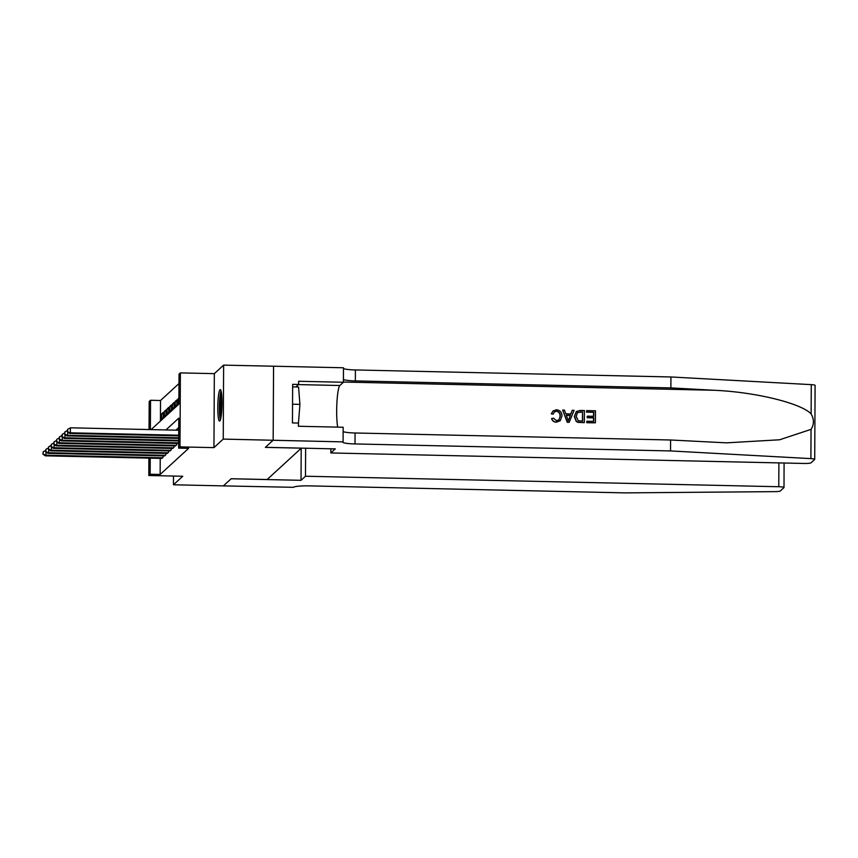 <?xml version="1.0" encoding="UTF-8"?>
<svg xmlns="http://www.w3.org/2000/svg" width="858" height="858" viewBox="0 0 858 858"><rect width="100%" height="100%" fill="white"/><g stroke="black" fill="none" stroke-linecap="round" stroke-linejoin="round"><path stroke-width="1.29" d="M219.991 389.757A15.723 2.091 -88.7 0 0 217.803 406.295A15.723 2.091 -88.7 0 0 219.562 421.064A15.723 2.091 -88.7 0 0 219.83 420.946A15.723 2.091 -88.7 0 0 222.018 404.397A15.723 2.091 -88.7 0 0 220.259 389.629A15.723 2.091 -88.7 0 0 219.991 389.757M151.105 429.601L178.872 404.129L179.032 374.142L180.384 372.898L179.998 446.879L178.646 448.123L178.796 418.125L165.926 429.933M273.552 366.227L273.166 440.208L273.573 366.216L223.627 365.122L214.339 373.648L180.384 372.898M149.035 429.558L149.185 401.523L150.536 400.278L150.386 429.59M178.979 383.569L160.521 400.493L150.536 400.278M173.498 476.051L173.455 484.781L223.38 485.885L231.177 478.732L267.128 479.525L301.319 448.166L265.369 447.372L273.166 440.208L265.412 447.329L335.306 448.884L330.856 452.96L804.15 463.459A6.049 0.761 -179.7 0 0 810.949 462.848L814.66 459.448A6.049 0.761 -179.7 0 0 814.714 459.352A6.049 0.761 -179.7 0 0 810.896 458.622L670.538 450.933L355.008 443.94A14.103 1.77 0.3 0 1 342.803 442.117A14.103 1.77 0.3 0 1 342.932 441.881L223.241 439.103L223.627 365.122M177.724 443.479L178.668 443.05M175.011 445.967L176.63 444.916L176.641 443.457M172.297 448.455L173.917 447.415L173.927 445.946M169.584 450.943L171.203 449.903L171.214 448.434M166.87 453.432L168.49 452.391L168.5 450.922M164.157 455.92L165.776 454.879L165.787 453.41M163.288 413.91L161.669 413.867L163.299 412.376L163.277 417.374L161.647 418.865L161.669 413.867M166.002 411.422L164.382 411.379L166.012 409.888L165.991 414.886L164.361 416.377L164.382 411.379M168.715 408.934L167.096 408.891L168.726 407.4L168.704 412.398L167.074 413.888L167.096 408.891M171.428 406.435L169.809 406.402L171.439 404.912L171.418 409.909L169.787 411.4L169.809 406.402M174.142 403.946L172.522 403.914L174.153 402.423L174.131 407.421L172.501 408.912L172.522 403.914M176.855 401.458L175.236 401.426L176.866 399.935L176.845 404.933L175.214 406.424L175.236 401.426M178.904 398.959L177.949 398.938L178.904 398.058M160.521 400.493L160.414 421.064M177.949 398.938L177.928 403.936L178.882 403.056M160.221 458.386L160.135 474.474L188.631 448.337L178.646 448.123M178.754 427.552L175.911 430.158M161.443 458.408L163.063 457.368L163.074 455.898M214.339 373.648L213.953 447.629L223.241 439.103M213.953 447.629L179.998 446.879M160.135 474.474L150.15 474.249L148.799 475.504L148.884 458.14M173.455 484.781L182.743 476.254L148.799 475.504M150.236 458.161L150.15 474.249M45.978 451.876L45.967 455.212L162.591 457.797M43.168 453.839L43.179 451.844L42.9 454.096L45.967 455.212L45.281 455.834L161.915 458.419M45.624 450.429L43.179 451.844M42.9 454.096L45.281 455.834M220.763 418.532A13.599 1.813 91.3 0 1 219.68 408.022A13.599 1.813 91.3 0 1 220.656 394.541A13.599 1.813 91.3 0 1 221.343 392.213M221.729 395.27A12.591 1.673 -88.7 0 0 221.718 395.366A12.591 1.673 -88.7 0 0 221.289 415.497M221.053 390.905A15.616 2.081 -88.7 0 0 220.527 392.932A15.616 2.081 -88.7 0 0 219.401 407.4A15.616 2.081 -88.7 0 0 220.409 419.83M292.632 386.894L298.563 387.022L299.925 404.375L298.434 423.466M292.546 404.204L299.925 404.375M305.63 448.219L305.48 476.233L778.774 486.733L778.903 462.902M784.083 463.717L784.008 487.516A6.049 0.761 -179.7 0 1 783.955 487.612L780.254 491.012A6.049 0.761 -179.7 0 1 774.903 491.634L624.817 492.878L309.288 485.875A14.103 1.77 -179.7 0 0 293.415 487.312L223.37 485.896L231.134 478.764L301.029 480.319L305.48 476.233M301.201 448.262L301.029 480.319M784.008 487.516A6.049 0.761 -179.7 0 0 778.774 486.733M586.711 410.607L595.473 410.8L595.409 422.801L586.958 422.608L586.969 421.224L593.725 421.375L593.747 417.685L587.44 417.546L587.451 416.162L593.747 416.302L593.768 412.151L586.711 411.99L586.593 410.725A26.255 3.486 -88.7 0 0 586.55 412.14L593.607 412.301A26.255 3.486 -88.7 0 0 593.532 416.302M587.451 416.162L587.237 416.366A26.255 3.486 -88.7 0 0 587.226 417.739L593.532 417.878A26.255 3.486 -88.7 0 0 593.564 421.375M586.969 421.224L586.808 421.375A26.255 3.486 -88.7 0 0 586.84 422.726L595.409 422.801M576.297 411.572L574.334 416.602L576.244 421.482L578.002 422.361L584.223 422.662L578.131 422.243L576.394 421.342L574.549 416.398L576.297 411.572L580.115 410.467L584.405 410.553L584.352 422.554M551.512 413.663L553.024 410.971L551.308 413.856L553.206 414.103L551.308 413.856M556.424 411.314C559.008 411.819 560.21 413.481 560.038 416.312L560.263 416.119C560.424 413.309 559.191 411.668 556.585 411.175L556.424 411.314M556.402 422.082C554.032 421.975 552.498 420.774 551.801 418.5L551.597 418.683C552.327 420.903 553.882 422.072 556.284 422.19L560.21 420.742L556.284 422.19M670.538 450.933L670.591 439.993L726.522 442.846L779.59 439.779L811.046 429.365C814.145 424.485 814.178 419.326 811.121 413.899C800.954 403.142 755.04 391.977 713.91 390.261L670.87 387.902L355.341 380.909A14.103 1.77 0.3 0 1 343.404 379.44M562.644 410.07L567.224 422.286L569.122 422.329L567.342 422.179L562.644 410.07L564.435 410.113L565.787 413.835L570.892 413.953L572.275 410.285L574.066 410.328L569.251 422.222M572.275 410.285L570.688 414.135M670.87 387.902L670.924 376.962L355.394 369.959A14.103 1.77 0.3 0 1 343.457 368.49M343.136 431.52A14.103 1.77 0.3 0 0 355.062 432.99L670.591 439.993M811.121 413.899L811.282 384.641L670.924 376.962M343.082 441.752L343.157 427.252L298.423 426.265L298.434 423.058L292.449 422.93L292.653 384.341L298.638 384.47L298.659 381.274L343.393 382.26L343.468 367.771L273.573 366.216M330.856 452.96L330.877 448.777M337.698 427.134A22.673 3.014 91.3 0 1 336.894 403.024A22.673 3.014 91.3 0 1 339.854 385.51L343.393 382.26M811.282 384.641A6.049 0.761 0.3 0 1 815.1 385.371L814.714 459.352M295.924 386.958L298.638 384.47M556.585 411.175L554.322 411.958L553.206 414.103M551.801 418.5L553.485 418.168L556.488 420.71L558.966 419.852L560.263 416.119M553.024 410.971L556.424 409.781C560.102 410.188 561.947 412.312 561.947 416.151L560.21 420.742M569.133 418.618L570.377 415.326L566.28 415.229L568.296 420.817L570.377 415.326M566.355 415.433L570.162 415.519M582.711 411.904L577.413 412.634L576.233 416.462L578.26 420.785L582.668 421.128L582.55 412.055A26.255 3.486 -88.7 0 0 582.496 421.128M580.244 411.851L582.55 412.055M48.691 449.388L48.681 452.724L165.304 455.308M45.882 451.351L45.892 449.356L45.613 451.608L48.681 452.724L47.994 453.346L164.629 455.93M48.338 447.94L45.892 449.356M45.613 451.608L47.994 453.346M51.405 446.889L51.394 450.236L168.018 452.82M48.595 448.863L48.606 446.868L48.327 449.109L51.394 450.236L50.708 450.858L167.342 453.442M51.051 445.452L48.606 446.868M48.327 449.109L50.708 450.858M54.118 444.401L54.108 447.747L170.731 450.332M51.308 446.375L51.319 444.38L51.04 446.621L54.108 447.747L53.421 448.369L170.056 450.954M53.764 442.964L51.319 444.38M51.04 446.621L53.421 448.369M56.832 441.913L56.821 445.259L173.445 447.844M54.022 443.886L54.033 441.891L53.754 444.133L56.821 445.259L56.135 445.881L172.769 448.466M56.478 440.476L54.033 441.891M53.754 444.133L56.135 445.881M59.545 439.425L59.534 442.771L176.158 445.356M56.735 441.398L56.746 439.403L56.467 441.645L59.534 442.771L58.848 443.393L175.482 445.978M59.191 437.988L56.746 439.403M56.467 441.645L58.848 443.393M62.259 436.936L62.248 440.283L178.668 442.867M59.449 438.91L59.459 436.915L59.181 439.157L62.248 440.283L61.562 440.905L178.196 443.489M61.905 435.499L59.459 436.915M59.181 439.157L61.562 440.905M64.972 434.448L64.961 437.794L178.689 440.315M62.162 436.422L62.173 434.416L61.894 436.668L64.961 437.794L64.275 438.417L178.678 440.948M64.618 433.011L62.173 434.416M61.894 436.668L64.275 438.417M67.685 431.96L67.675 435.306L178.7 437.762M64.876 433.934L64.886 431.928L64.607 434.18L67.675 435.306L66.988 435.928L178.7 438.406M67.332 430.523L64.886 431.928M64.607 434.18L66.988 435.928M178.743 430.223L70.41 427.81L70.388 432.818L178.711 435.221M67.589 431.445L67.6 429.44L67.321 431.692L70.388 432.818L69.702 433.44L178.711 435.853M70.41 427.81L67.6 429.44M67.321 431.692L69.702 433.44M713.91 390.261L343.393 382.046M355.341 380.909L355.394 369.959M355.062 432.99L355.008 443.94M810.896 458.622L811.046 429.365M298.509 384.599L339.854 385.51"/></g></svg>

